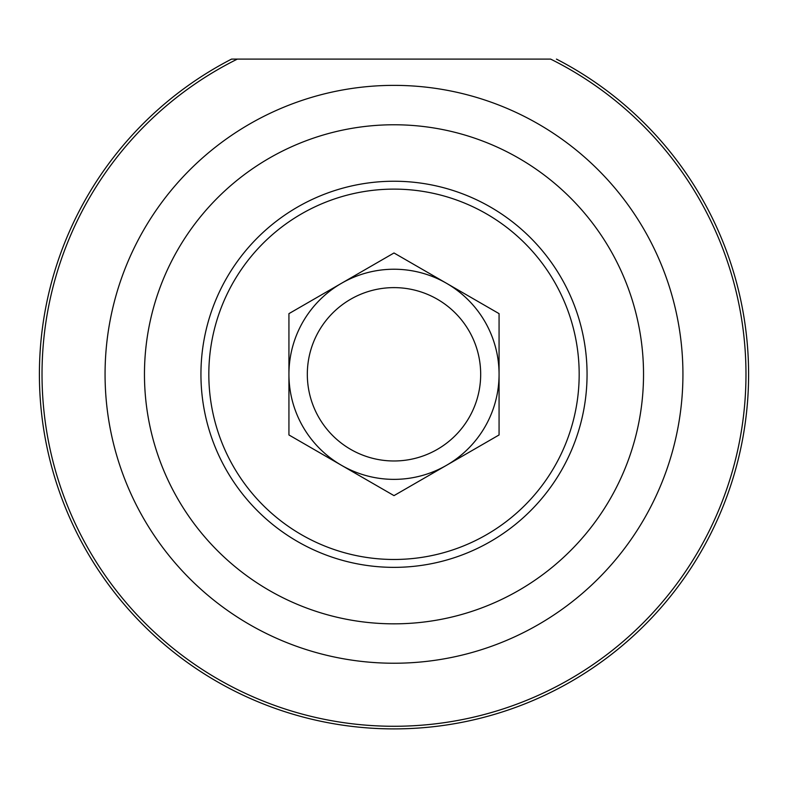 <?xml version="1.0" encoding="UTF-8"?>
<svg xmlns="http://www.w3.org/2000/svg" width="788" height="788" viewBox="0 0 788 788"><rect width="100%" height="100%" fill="white"/><g stroke="black" fill="none" stroke-linecap="round" stroke-linejoin="round"><path stroke-width="1.18" d="M341.47 465.294L288.93 434.956L288.93 313.644L394 252.978L446.53 283.306A105.07 105.07 0 0 1 499.07 374.3L499.07 434.956L446.53 465.294L394 495.622L341.47 465.294A105.07 105.07 0 0 1 288.93 374.3L288.93 313.644L341.47 283.306A105.07 105.07 0 0 1 446.53 283.306L499.07 313.644L499.07 374.3M394 189.12A185.18 185.18 0 0 1 554.368 466.89A185.18 185.18 0 0 1 233.632 466.89A185.18 185.18 0 0 1 394 189.12M394 181.24A193.06 193.06 0 0 0 226.806 470.83A193.06 193.06 0 0 0 561.194 470.83A193.06 193.06 0 0 0 394 181.24M394 124.77A249.53 249.53 0 0 1 610.099 499.07A249.53 249.53 0 0 1 177.901 499.07A249.53 249.53 0 0 1 394 124.77M237.365 59.1L550.635 59.1A351.97 351.97 0 0 1 668.273 594.891A351.97 351.97 0 0 1 119.727 594.891A351.97 351.97 0 0 1 237.365 59.1L231.554 59.1A354.6 354.6 0 0 0 118.771 597.885A354.6 354.6 0 0 0 669.229 597.885A354.6 354.6 0 0 0 556.446 59.1M394 85.37A288.93 288.93 0 0 0 143.78 518.77A288.93 288.93 0 0 0 644.22 518.77A288.93 288.93 0 0 0 394 85.37M341.47 283.306L394 252.978M288.93 434.956L288.93 374.3M437.34 449.367A86.68 86.68 0 0 1 307.32 374.3A86.68 86.68 0 0 1 437.34 299.233A86.68 86.68 0 0 1 437.34 449.367M446.53 465.294A105.07 105.07 0 0 0 446.53 283.306A105.07 105.07 0 0 0 288.93 374.3A105.07 105.07 0 0 0 446.53 465.294"/></g></svg>
